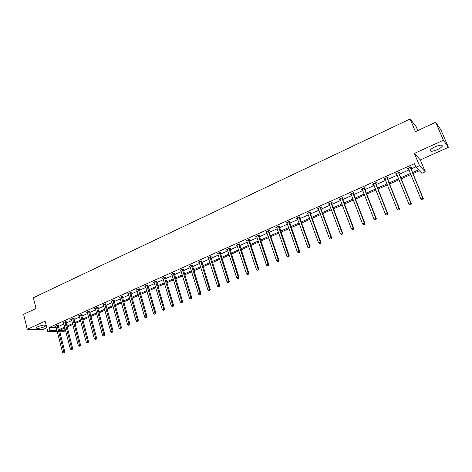 <?xml version="1.0" encoding="UTF-8"?>
<svg xmlns="http://www.w3.org/2000/svg" width="472" height="472" viewBox="0 0 472 472"><rect width="100%" height="100%" fill="white"/><g stroke="black" fill="none" stroke-linecap="round" stroke-linejoin="round"><path stroke-width="0.71" d="M37.784 326.701C42.527 325.013 45.241 324.689 45.926 325.733L44.291 326.836C39.577 328.518 36.869 328.837 36.167 327.798L37.784 326.701M435.131 146.751C440.169 144.756 442.529 144.609 442.217 146.308C441.485 147.376 439.874 148.485 437.373 149.654C432.376 151.624 430.027 151.766 430.322 150.072C431.03 149.028 432.635 147.919 435.131 146.751M57.277 331.704L47.79 331.586L45.176 321.178L27.258 329.32L23.6 314.305L36.049 308.499L33.37 297.72L410.109 118.979L415.431 131.682L435.697 122.236L440.931 129.906L448.4 147.311L443.409 140.225L414.381 153.418L419.466 165.672L425.254 171.778L421.85 173.277L419.378 170.746L412.988 173.578M435.697 122.236L443.409 140.225M27.258 329.32L42.793 329.568L46.828 327.751M414.381 153.418L420.322 159.925L448.4 147.311M420.322 159.925L425.254 171.778M64.511 328.176L65.189 330.801L62.994 331.769L59.69 331.733M417.808 130.573L416.156 126.644L410.109 118.979M65.873 321.987L66.428 321.739L65.407 321.703L62.918 322.818L63.614 322.836M81.556 314.971L82.122 314.712L81.119 314.671L78.582 315.803L79.296 315.839M97.574 307.803L98.158 307.537L97.173 307.478L94.577 308.641L95.32 308.688L95.161 308.381M113.947 300.475L114.543 300.21L113.581 300.133L110.926 301.319L111.687 301.378M130.679 292.988L131.287 292.717L130.349 292.622L127.635 293.838L128.425 293.914M147.783 285.336L148.403 285.058L147.494 284.946L144.721 286.191L145.529 286.286M165.271 277.512L165.908 277.229L165.023 277.099L162.185 278.368L163.023 278.486M183.16 269.506L183.809 269.217L182.953 269.07L180.05 270.368L180.841 270.279M201.461 261.317L202.122 261.022L201.296 260.857L198.328 262.184L199.219 262.32M220.188 252.939L220.867 252.632L220.07 252.449L217.031 253.806L217.946 253.942M239.357 244.36L240.053 244.053L239.292 243.841L236.183 245.233L237.115 245.363M258.981 235.581L259.694 235.262L258.969 235.032L255.783 236.454L256.744 236.584M279.082 226.584L279.813 226.259L279.123 226.005L275.86 227.469L276.846 227.587M299.679 217.374L300.422 217.037L299.773 216.76L296.434 218.253L297.443 218.371M320.783 207.928L321.544 207.586L320.936 207.285L317.514 208.819L318.547 208.925M342.412 198.252L343.197 197.898L342.637 197.567L339.12 199.143L340.188 199.249M364.596 188.322L365.399 187.962L364.88 187.608L361.281 189.219L361.806 189.573L362.372 189.319M387.347 178.145L388.173 177.773L387.701 177.383L384.007 179.041L384.485 179.425L385.134 179.136M410.693 167.696L411.543 167.318L411.124 166.899L407.33 168.598L407.755 169.011L408.486 168.687M412.563 172.534L418.528 169.879L415.95 167.241L414.457 163.625L49.253 327.515L56.203 327.491M58.363 326.53L63.926 324.04M66.08 323.078L71.726 320.559M73.886 319.591L79.615 317.036M81.774 316.069L87.585 313.473M89.745 312.511L95.639 309.874M97.804 308.912L103.787 306.239M105.946 305.272L112.017 302.564M114.183 301.596L120.342 298.847M122.508 297.879L128.756 295.088M130.921 294.121L137.263 291.283M139.429 290.321L145.866 287.442M148.031 286.474L154.568 283.56M156.733 282.592L163.365 279.63M165.53 278.663L172.262 275.654M174.428 274.686L181.266 271.636M183.431 270.668L190.369 267.571M192.535 266.603L199.579 263.453M201.739 262.491L208.889 259.293M211.055 258.326L218.318 255.087M220.477 254.119L227.852 250.827M230.012 249.859L237.499 246.52M239.658 245.552L247.263 242.16M249.417 241.192L257.14 237.746M259.299 236.785L267.14 233.28M269.294 232.318L277.259 228.761M279.412 227.799L287.501 224.188M289.649 223.227L297.867 219.557M300.015 218.595L308.363 214.866M310.511 213.91L318.989 210.123M321.131 209.167L329.745 205.314M331.887 204.358L340.642 200.452M342.778 199.497L351.675 195.526M353.805 194.57L362.844 190.535M364.974 189.585L374.16 185.478M376.284 184.528L385.618 180.363M387.742 179.413L397.229 175.177M399.347 174.233L408.994 169.92M411.1 168.982L415.802 166.882M398.946 172.953L399.784 172.581L399.336 172.18L395.589 173.855L396.043 174.251L396.734 173.944M375.901 183.266L376.715 182.9L376.219 182.528L372.567 184.163L373.075 184.528L373.676 184.257M353.434 193.319L354.23 192.959L353.687 192.617L350.13 194.21L351.209 194.316M331.527 203.119L332.306 202.771L331.716 202.453L328.246 204.01L329.303 204.116M310.163 212.677L310.918 212.341L310.293 212.052L306.906 213.568L307.933 213.68M289.318 222.005L290.056 221.675L289.389 221.409L286.085 222.89L287.082 223.008M268.975 231.109L269.695 230.784L268.987 230.542L269.01 231.498L278.97 260.278L278.273 260.101L276.633 260.804L266.485 231.663M266.733 232.112L265.765 231.988L268.987 230.542M249.11 239.994L249.818 239.682L249.074 239.463L245.924 240.873L246.874 240.997M229.716 248.673L230.401 248.366L229.628 248.172L226.554 249.546L227.475 249.676M210.766 257.151L211.438 256.851L210.63 256.674L207.627 258.019L208.53 258.154M192.257 265.435L192.912 265.14L192.075 264.987L189.136 266.302L190.015 266.438M174.162 273.53L174.805 273.247L173.938 273.105L171.07 274.391L171.92 274.521M156.48 281.448L157.105 281.164L156.208 281.046L153.406 282.303L154.226 282.409M139.181 289.183L139.795 288.911L138.874 288.805L136.131 290.038L136.927 290.121M122.266 296.752L122.867 296.487L121.918 296.398L119.239 297.602L120.012 297.667M105.716 304.157L106.306 303.897L105.333 303.826L102.707 305L103.456 305.054M89.521 311.402L90.099 311.148L89.108 311.095L86.535 312.24L87.267 312.281L87.108 311.986M73.673 318.494L74.234 318.246L73.219 318.205L70.706 319.332L71.414 319.355L71.266 319.078M58.156 325.438L58.705 325.19L57.672 325.167L55.212 326.27L55.897 326.288L55.761 326.022M415.95 167.241L419.466 165.672M47.79 331.586L50.026 330.589L56.976 330.524M49.253 327.515L50.026 330.589M59.136 329.568L64.711 327.09M66.871 326.128L72.529 323.615M74.688 322.659L80.423 320.11M82.588 319.149L88.411 316.559M90.571 315.597L96.477 312.977M98.642 312.01L104.636 309.349M106.802 308.387L112.885 305.685M115.05 304.723L121.221 301.98M123.393 301.018L129.653 298.233M131.824 297.272L138.178 294.445M140.343 293.484L146.798 290.616M148.963 289.655L155.512 286.746M157.683 285.784L164.327 282.828M166.498 281.867L173.242 278.869M175.407 277.902L182.257 274.863M184.428 273.896L191.378 270.81M193.544 269.848L200.6 266.709M202.771 265.748L209.934 262.562M212.105 261.6L219.38 258.367M221.545 257.405L228.932 254.125M231.097 253.163L238.596 249.83M240.761 248.868L248.378 245.481M250.543 244.52L258.278 241.086M260.438 240.124L268.297 236.631M270.456 235.675L278.433 232.13M280.592 231.168L288.699 227.569M290.852 226.607L299.089 222.949M301.236 221.993L309.602 218.276M311.756 217.321L320.252 213.545M322.4 212.595L331.031 208.76M333.179 207.804L341.946 203.904M344.088 202.954L353.003 198.995M355.139 198.045L364.201 194.022M366.331 193.072L375.541 188.983M377.671 188.033L387.022 183.879M389.152 182.935L398.657 178.711M400.781 177.767L410.445 173.472M59.431 330.719L65.189 330.801M410.876 174.516L401.2 178.805M399.082 179.749L389.565 183.968M387.435 184.912L378.078 189.065M375.942 190.01L366.732 194.098M364.596 195.048L355.534 199.066M353.392 200.016L344.477 203.975M342.336 204.925L333.556 208.819M331.409 209.769L322.771 213.604M320.624 214.553L312.122 218.329M309.968 219.279L301.596 222.996M299.443 223.952L291.206 227.604M289.047 228.56L280.94 232.159M278.781 233.121L270.798 236.661M268.633 237.617L260.774 241.109M258.609 242.065L250.874 245.499M248.709 246.461L241.086 249.841M238.92 250.803L231.416 254.131M229.25 255.092L221.858 258.373M219.692 259.334L212.412 262.562M210.241 263.523L203.072 266.704M200.907 267.665L193.845 270.798M191.673 271.76L184.717 274.846M182.546 275.813L175.696 278.852M173.525 279.813L166.781 282.805M164.61 283.772L157.961 286.722M155.79 287.684L149.24 290.587M147.069 291.554L140.615 294.416M138.444 295.378L132.083 298.198M129.918 299.159L123.652 301.938M121.481 302.9L115.31 305.644M113.138 306.605L107.055 309.302M104.89 310.263L98.89 312.924M96.725 313.886L90.819 316.505M88.653 317.467L82.83 320.051M80.665 321.013L74.924 323.556M72.759 324.518L67.101 327.025M64.941 327.987L59.366 330.459M55.855 327.645L56.628 330.683M407.548 168.498L407.755 169.011M395.843 173.743L396.043 174.251M384.285 178.917L384.485 179.425M372.874 184.027L373.075 184.528M361.611 189.071L361.806 189.573M350.489 194.051L350.678 194.552M339.504 198.972L339.692 199.467M328.659 203.827L328.842 204.323M317.945 208.624L318.128 209.114M307.366 213.362L307.543 213.851M296.912 218.04L297.089 218.53M286.587 222.666L286.758 223.15M276.385 227.233L276.557 227.716M266.308 231.746L266.473 232.23M256.349 236.201L256.514 236.684M246.514 240.608L246.673 241.086M236.791 244.962L236.944 245.44M227.179 249.269L227.333 249.741M217.68 253.517L217.834 253.995M209.957 256.974L218.984 285.46L217.456 286.115L208.441 258.196M199.031 261.93L199.16 262.349M189.874 266.108L189.986 266.456M422.186 200.022L422.959 199.691L422.186 200.022L420.941 199.078L408.298 168.339M422.027 199.88L420.941 199.078L422.871 198.246L423.272 198.594L410.746 168.115L410.699 167.088M410.274 167.283L422.871 198.246L422.806 199.55M422.959 199.691L423.272 198.594M410.221 205.131L410.982 204.807L410.221 205.131L408.964 204.199L396.427 173.478M410.05 205.001L408.964 204.199L410.876 203.379L411.295 203.709L398.999 173.366L398.952 172.351M398.498 172.551L410.876 203.379L410.811 204.671M410.982 204.807L411.295 203.709M386.875 177.755L399.029 208.447L397.147 209.255L384.833 178.67M387.359 177.543L387.4 178.558L399.477 208.766L399.029 208.447L398.976 209.727L398.226 210.046L398.976 209.727M399.159 209.851L399.477 208.766M397.147 209.255L398.226 210.046M375.399 182.894L387.341 213.444L385.482 214.241L373.387 183.797M375.913 182.67L375.948 183.673L387.813 213.751L387.341 213.444L387.294 214.713L386.55 215.031L387.294 214.713M387.488 214.837L387.813 213.751M385.482 214.241L386.55 215.031M364.071 187.968L375.8 218.383L373.966 219.167L362.083 188.859M364.608 187.726L364.644 188.729L376.302 218.672L375.8 218.383L375.765 219.639L375.033 219.952L375.765 219.639M375.966 219.751L376.302 218.672M373.966 219.167L375.033 219.952M352.891 192.977L364.413 223.256L362.596 224.029L350.926 193.856M353.445 192.723L353.481 193.721L364.933 223.527L364.413 223.256L364.384 224.501L363.658 224.808L364.384 224.501M364.591 224.607L364.933 223.527M362.596 224.029L363.658 224.808M341.846 197.921L353.162 228.064L351.374 228.832L339.905 198.789M342.424 197.662L342.46 198.653L353.711 228.33L353.162 228.064L353.144 229.298L352.425 229.604L353.144 229.298M353.363 229.404L353.711 228.33M351.374 228.832L352.425 229.604M330.943 202.801L342.058 232.814L340.294 233.569L329.025 203.662M331.545 202.535L331.574 203.52L342.631 233.062L342.058 232.814L342.047 234.041L341.339 234.342L342.047 234.041M342.277 234.136L342.631 233.062M340.294 233.569L341.339 234.342M320.169 207.627L331.096 237.505L329.35 238.254L318.276 208.477M320.795 207.344L320.824 208.329L331.686 237.74L331.096 237.505L331.09 238.72L330.388 239.015L331.09 238.72M331.326 238.814L331.686 237.74M329.35 238.254L330.388 239.015M309.532 212.388L320.27 242.136L318.547 242.873L307.661 213.226M310.181 212.099L310.204 213.078L320.877 242.36L320.27 242.136L320.27 243.34L319.579 243.635L320.27 243.34M320.512 243.428L320.877 242.36M318.547 242.873L319.579 243.635M299.024 217.096L309.573 246.714L307.874 247.44L297.177 217.922M299.696 216.795L299.72 217.763L310.21 246.921L309.573 246.714L309.579 247.906L308.9 248.195L309.579 247.906M309.833 247.989L310.21 246.921M307.874 247.44L308.9 248.195M288.646 221.74L299.012 251.228L297.33 251.948L286.823 222.56M289.336 221.433L299.667 251.428L299.012 251.228L299.024 252.414L298.351 252.697L299.024 252.414M299.289 252.49L299.667 251.428M297.33 251.948L298.351 252.697M278.392 226.33L288.581 255.694L286.917 256.402L276.592 227.138M279.099 226.017L289.253 255.883L288.581 255.694L288.598 256.862L287.938 257.146L288.598 256.862M288.87 256.939L289.253 255.883M286.917 256.402L287.938 257.146M268.267 230.867L278.273 260.101L278.303 261.264L277.642 261.541L278.303 261.264M278.58 261.329L278.97 260.278M276.633 260.804L277.642 261.541M258.255 235.351L268.09 264.456L266.473 265.146L256.497 236.136M258.998 235.038L268.804 264.621L268.09 264.456L268.125 265.606L267.476 265.883L268.125 265.606M268.409 265.671L268.804 264.621M266.473 265.146L267.476 265.883M248.366 239.776L258.036 268.757L256.432 269.441L246.626 240.555M249.127 239.481L258.768 268.91L258.036 268.757L258.072 269.901L257.435 270.173L258.072 269.901M258.367 269.96L258.768 268.91M256.432 269.441L257.435 270.173M238.596 244.154L248.095 273.011L246.514 273.683L236.873 244.927M239.375 243.865L248.844 273.152L248.095 273.011L248.142 274.143L247.511 274.409L248.142 274.143M248.443 274.197L248.844 273.152M246.514 273.683L247.511 274.409M228.938 248.478L238.277 277.206L236.714 277.878L227.238 249.24M229.734 248.195L239.044 277.341L238.277 277.206L238.325 278.332L237.699 278.598L238.325 278.332M238.631 278.386L239.044 277.341M236.714 277.878L237.699 278.598M219.392 252.75L228.572 281.359L227.026 282.02L217.716 253.505M220.206 252.479L229.357 281.483L228.572 281.359L228.631 282.474L228.011 282.74L228.631 282.474M228.944 282.522L229.357 281.483M227.026 282.02L228.011 282.74M210.789 256.709L219.781 285.578L218.984 285.46L219.043 286.569L218.436 286.828L219.043 286.569M219.362 286.61L219.781 285.578M217.456 286.115L218.436 286.828M200.635 261.152L209.503 289.513L207.999 290.162L198.995 261.889M201.479 260.892L210.317 289.619L209.503 289.513L209.574 290.61L208.966 290.87L209.574 290.61M209.898 290.652L210.317 289.619M207.999 290.162L208.966 290.87M191.414 265.282L200.134 293.525L198.647 294.162L189.797 266.007M192.275 265.022L200.966 293.619L200.134 293.525L200.211 294.611L199.615 294.864L200.211 294.611M200.541 294.646L200.966 293.619M198.647 294.162L199.615 294.864M182.304 269.359L190.877 297.484L189.402 298.115L180.699 270.078M183.177 269.105L191.72 297.572L190.877 297.484L190.953 298.564L190.363 298.811L190.953 298.564M191.296 298.599L191.72 297.572M189.402 298.115L190.363 298.811M173.295 273.394L181.726 301.401L180.269 302.021L171.708 274.102M174.18 273.146L182.581 301.478L181.726 301.401L181.808 302.469L181.224 302.717L181.808 302.469M182.151 302.499L182.581 301.478M180.269 302.021L181.224 302.717M164.386 277.383L172.675 305.272L171.236 305.886L162.822 278.085M165.288 277.135L173.548 305.337L172.675 305.272L172.764 306.334L172.186 306.576L172.764 306.334M173.112 306.357L173.548 305.337M171.236 305.886L172.186 306.576M155.577 281.324L163.725 309.095L162.303 309.703L154.031 282.02M156.498 281.082L164.616 309.16L163.725 309.095L163.819 310.151L163.253 310.393L163.819 310.151M164.173 310.175L164.616 309.16M162.303 309.703L163.253 310.393M146.869 285.224L154.881 312.877L153.477 313.485L145.341 285.914M147.801 284.988L155.784 312.93L154.881 312.877L154.981 313.927L154.415 314.163L154.981 313.927M155.341 313.945L155.784 312.93M153.477 313.485L154.415 314.163M138.261 289.082L146.137 316.623L144.745 317.213L136.744 289.761M139.199 288.846L147.052 316.665L146.137 316.623L146.237 317.656L145.683 317.898L146.237 317.656M146.603 317.674L147.052 316.665M144.745 317.213L145.683 317.898M129.741 292.894L137.488 320.323L136.113 320.907L128.242 293.566M130.697 292.658L138.414 320.358L137.488 320.323L137.594 321.349L137.045 321.585L137.594 321.349M137.966 321.361L138.414 320.358M136.113 320.907L137.045 321.585M121.316 296.67L128.933 323.981L127.576 324.559L119.835 297.33M122.283 296.434L129.877 324.01L128.933 323.981L129.045 325.002L128.502 325.232L129.045 325.002M129.422 325.013L129.877 324.01M127.576 324.559L128.502 325.232M112.985 300.398L120.478 327.597L119.127 328.17L111.522 301.053M113.964 300.162L121.428 327.615L120.478 327.597L120.59 328.612L120.053 328.842L120.59 328.612M120.974 328.618L121.428 327.615M119.127 328.17L120.053 328.842M104.749 304.086L112.112 331.173L110.778 331.745L103.297 304.741M105.734 303.856L113.079 331.191L112.112 331.173L112.23 332.182L111.699 332.406L112.23 332.182M112.619 332.188L113.079 331.191M110.778 331.745L111.699 332.406M96.595 307.738L103.834 334.713L102.518 335.279L95.314 308.676M97.592 307.502L104.814 334.719L103.834 334.713L103.958 335.71L103.433 335.94L103.958 335.71M104.353 335.716L104.814 334.719M102.518 335.279L103.433 335.94M88.529 311.349L95.651 338.217L94.347 338.772L87.267 312.281M89.538 311.119L96.642 338.212L95.651 338.217L95.781 339.209L95.255 339.427L95.781 339.209M96.176 339.203L96.642 338.212M94.347 338.772L95.255 339.427M80.553 314.924L87.556 341.681L86.264 342.229L79.148 315.55M81.573 314.688L88.559 341.669L87.556 341.681L87.686 342.66L87.172 342.884L87.686 342.66M88.087 342.66L88.559 341.669M86.264 342.229L87.172 342.884M72.659 318.458L79.55 345.103L78.269 345.651L71.419 319.373M73.691 318.222L80.559 345.091L79.55 345.103L79.68 346.082L79.172 346.3L79.68 346.082M80.087 346.076L80.559 345.091M78.269 345.651L79.172 346.3M64.847 321.951L71.626 348.495L70.363 349.032L63.472 322.571M65.891 321.721L72.647 348.472L71.626 348.495L71.762 349.463L71.254 349.681L71.762 349.463M72.169 349.451L72.647 348.472M70.363 349.032L71.254 349.681M57.118 325.414L63.785 351.846L62.534 352.377L55.908 326.311M58.168 325.178L64.817 351.817L63.785 351.846L63.926 352.808L63.425 353.021L63.926 352.808M64.34 352.796L64.817 351.817M62.534 352.377L63.425 353.021M410.268 167.407L410.693 167.82M410.327 167.696L410.746 168.115M398.498 172.675L398.94 173.077M398.551 172.97L398.999 173.366M386.875 177.879L387.347 178.268M386.928 178.168L387.4 178.558M375.399 183.018L375.895 183.39M375.452 183.307L375.948 183.673M364.071 188.092L364.591 188.446M364.124 188.375L364.644 188.729M352.885 193.095L353.434 193.437M352.938 193.378L353.481 193.721M341.846 198.039L342.412 198.37M341.893 198.323L342.46 198.653M330.937 202.925L331.527 203.237M330.984 203.208L331.574 203.52M320.169 207.745L320.777 208.046M320.211 208.028L320.824 208.329M309.532 212.506L310.163 212.795M309.573 212.789L310.204 213.078M299.024 217.214L299.673 217.492M299.065 217.492L299.72 217.763M288.646 221.858L289.312 222.123M288.687 222.135L289.36 222.4M278.392 226.448L279.082 226.702M278.433 226.725L279.123 226.979M268.261 230.985L268.969 231.227M268.303 231.256L269.01 231.498M258.255 235.463L258.981 235.693M258.29 235.74L259.016 235.965M248.36 239.894L249.104 240.112M248.402 240.165L249.145 240.384M238.59 244.266L239.351 244.478M238.625 244.537L239.387 244.744M228.932 248.591L229.711 248.791M228.967 248.862L229.746 249.057M219.386 252.868L220.182 253.051M219.421 253.134L220.218 253.316M209.952 257.087L210.766 257.264M209.987 257.352L210.801 257.529M200.63 261.264L201.455 261.429M200.665 261.529L201.491 261.695M191.414 265.394L192.251 265.547M191.443 265.653L192.287 265.807M182.298 269.471L183.154 269.618M182.334 269.73L183.189 269.878M173.289 273.506L174.162 273.642M173.318 273.766L174.192 273.902M164.38 277.495L165.265 277.619M164.415 277.754L165.294 277.878M155.577 281.436L156.474 281.554M155.607 281.695L156.503 281.813M146.869 285.336L147.777 285.442M146.898 285.589L147.807 285.702M138.255 289.188L139.175 289.295M138.284 289.448L139.205 289.548M129.735 293.006L130.673 293.094M129.765 293.26L130.703 293.348M121.31 296.776L122.26 296.858M121.339 297.03L122.289 297.112M112.979 300.505L113.941 300.581M113.009 300.758L113.97 300.835M104.743 304.192L105.71 304.263M104.766 304.446L105.74 304.517M96.589 307.844L97.568 307.903M96.612 308.092L97.598 308.157M88.524 311.455L89.515 311.508M88.547 311.703L89.544 311.756M80.547 315.025L81.55 315.072M80.57 315.272L81.573 315.32M72.653 318.559L73.667 318.6M72.676 318.806L73.691 318.848M64.841 322.057L65.868 322.087M64.865 322.305L65.891 322.335M57.112 325.515L58.15 325.544M57.136 325.763L58.174 325.786M45.926 325.733L45.813 325.296M442.217 146.308L441.733 145.175"/></g></svg>
